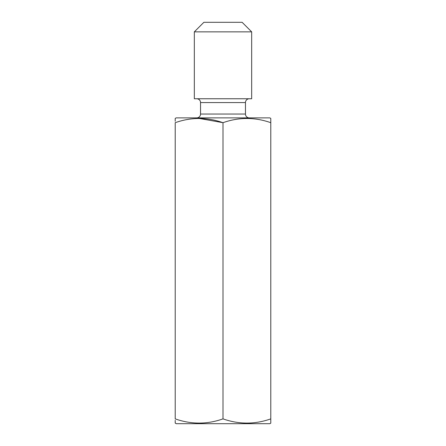 <?xml version="1.0" encoding="UTF-8"?>
<svg xmlns="http://www.w3.org/2000/svg" width="446" height="446" viewBox="0 0 446 446"><rect width="100%" height="100%" fill="white"/><g stroke="black" fill="none" stroke-linecap="round" stroke-linejoin="round"><path stroke-width="0.67" d="M175.217 121.251L175.217 118.424L176.17 117.872L269.83 117.872L270.783 118.424L270.783 423.148L269.83 423.7L176.17 423.7L175.217 422.953M175.217 420.322L175.217 423.148M223 418.878C207.111 424.486 191.183 424.486 175.217 418.878L175.217 122.689C191.105 117.086 207.033 117.086 223 122.689L223 418.878C238.967 424.486 254.895 424.486 270.783 418.878L270.783 420.322M270.783 118.424L270.783 122.689C254.817 117.086 238.889 117.086 223 122.689L199.111 118.424M196.719 98.756A3.824 3.824 0 0 1 200.538 102.58L200.538 114.048A3.824 3.824 0 0 1 196.719 117.872M249.281 98.756A3.824 3.824 0 0 0 245.462 102.58L245.462 114.048A3.824 3.824 0 0 0 249.281 117.872M194.328 31.856L203.883 22.3L242.117 22.3L251.672 31.856L194.328 31.856L194.328 98.756L251.672 98.756L251.672 31.856M245.462 102.58L200.538 102.58M200.538 114.048L245.462 114.048"/></g></svg>
